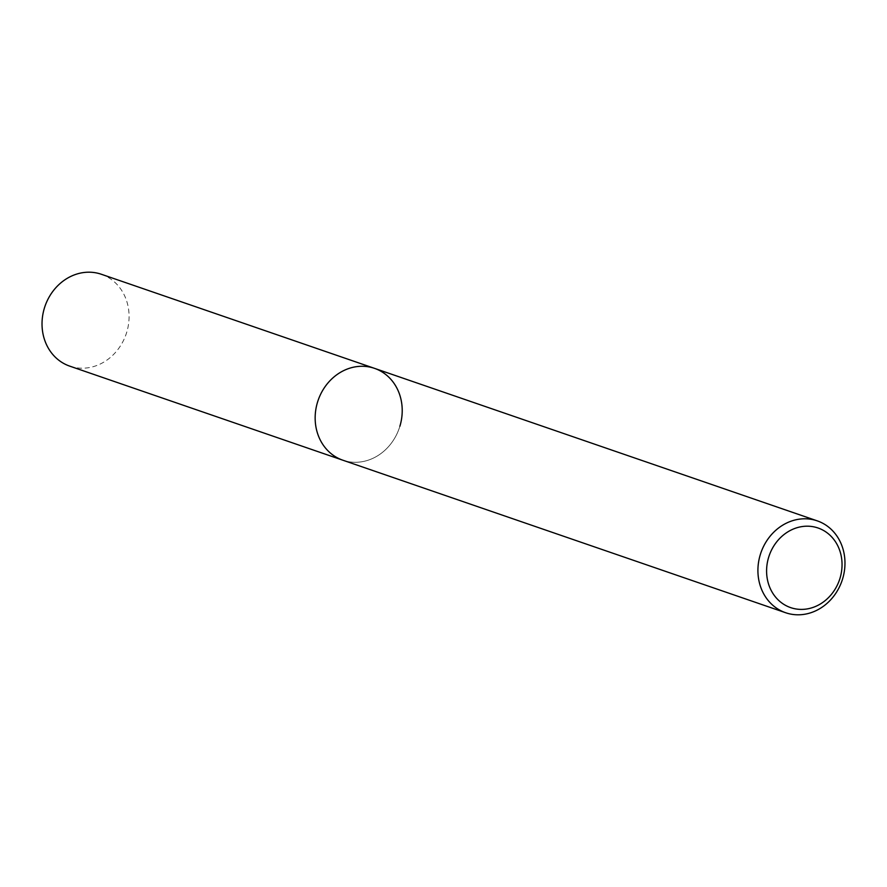 <?xml version="1.0" encoding="UTF-8"?>
<svg xmlns="http://www.w3.org/2000/svg" width="887" height="887" viewBox="0 0 887 887"><rect width="100%" height="100%" fill="white"/><g stroke="black" fill="none" stroke-linecap="round" stroke-linejoin="round"><path stroke-width="0.67" stroke-dasharray="4.43 3.33" d="M399.893 426.237A48.574 42.898 -71 0 1 342.859 460.209A48.574 42.898 -71 0 0 399.893 426.237A48.574 42.898 -71 0 0 374.502 368.349M69.729 366.131A48.574 42.898 109 0 0 126.763 332.148A48.574 42.898 109 0 0 101.373 274.271"/><path stroke-width="1.33" d="M760.237 554.852A48.574 42.898 109 0 0 785.627 612.729A48.574 42.898 109 0 0 842.65 578.756A48.574 42.898 109 0 0 817.271 520.869A48.574 42.898 109 0 0 760.237 554.852M785.627 612.729L342.859 460.209A48.574 42.898 -71 0 1 317.479 402.332A48.574 42.898 -71 0 1 374.502 368.349A48.574 42.898 -71 0 1 399.893 426.237M840.033 578.158A42.099 37.176 -71 0 1 792.158 608.094A42.099 37.176 -71 0 1 768.608 557.435A42.099 37.176 -71 0 1 816.483 527.499A42.099 37.176 -71 0 1 840.033 578.158M342.859 460.209A48.574 42.898 -71 0 1 317.479 402.332A48.574 42.898 -71 0 1 374.502 368.349L101.373 274.271A48.574 42.898 109 0 0 44.35 308.244A48.574 42.898 109 0 0 69.729 366.131L342.859 460.209M817.271 520.869L374.502 368.349"/></g></svg>
